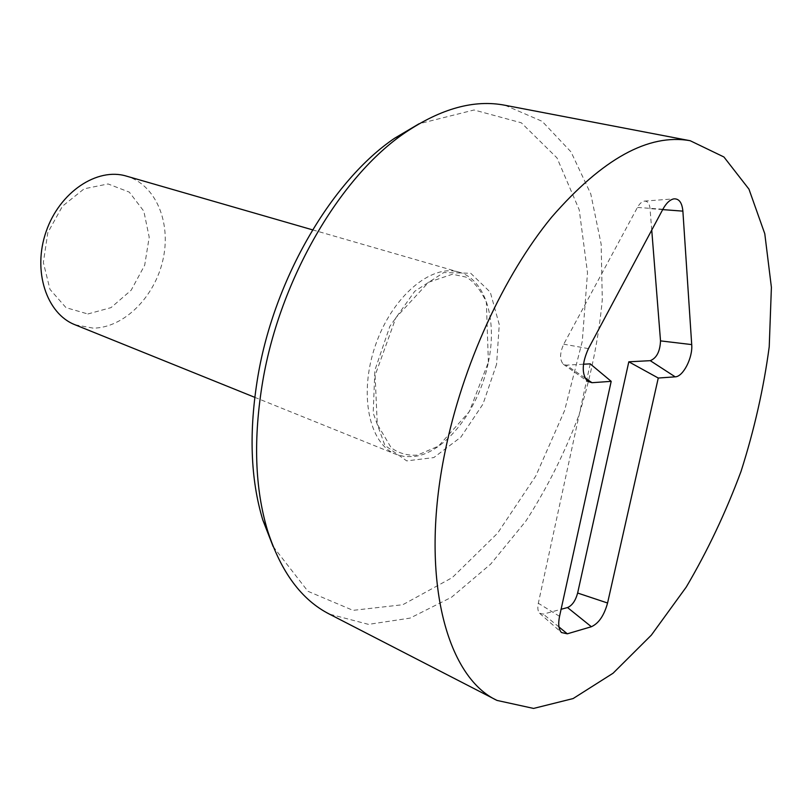 <?xml version="1.0" encoding="UTF-8"?>
<svg xmlns="http://www.w3.org/2000/svg" width="812" height="812" viewBox="0 0 812 812"><rect width="100%" height="100%" fill="white"/><g stroke="black" fill="none" stroke-linecap="round" stroke-linejoin="round"><path stroke-width="0.61" stroke-dasharray="4.06 3.04" d="M651.742 230.09L650.036 208.654C649.468 203.447 647.56 200.929 644.322 201.112C641.825 201.579 639.531 203.69 637.43 207.456L563.741 344.186C559.722 353.047 559.569 359.716 563.274 364.192L566.167 365.136L583.473 364.212M590.222 363.857L538.315 603.275C537.392 607.944 537.818 611.274 539.584 613.253L543.269 614.126L561.102 609.284M87.848 313.98L111.031 307.616L131.168 290.209L144.688 265.209L149.205 237.185L143.825 211.181L129.291 192.119L108.067 183.948L84.164 188.8L62.504 206.157L47.817 232.618L43.351 262.509L49.979 289.377L66.005 307.657L87.848 313.98M75.08 324.79L93.329 328.16C124.277 327.723 154.889 296.725 162.999 259.607C171.413 222.539 155.833 184.618 126.408 176.113M488.418 362.05C497.472 319.786 485.454 279.328 458.983 272.132C431.476 263.474 392.166 296.339 375.459 345.273C358.417 394.094 369.084 444.215 396.083 454.375L404.589 456.567L413.612 456.557C445.301 453.36 479.324 409.035 488.418 362.05M273.126 546.496L307.931 591.288L353.037 610.36L402.803 604.717L452.294 577.586L497.604 533.169L535.788 476.005L564.594 410.557L582.285 341.284L587.502 272.741L579.23 209.831L557.022 157.944L521.334 122.805L474.066 109.985L419.043 123.779M505.034 105.276L542.132 121.313L571.019 151.915L590.781 193.946L601.154 244.209L602.291 299.709C598.718 338.36 590.892 376.951 578.824 415.47C564.563 453.238 546.912 488.438 525.882 521.071L490.752 564.046L451.584 597.216L410.101 618.105L368.496 624.367L329.398 614.105M584.914 377.874L566.167 365.136M559.549 616.318L538.315 603.275M558.991 626.986L543.269 614.126M662.683 209.608L650.036 208.654M662.886 209.232L637.43 207.456M588.426 348.622L563.741 344.186M496.589 364.263L482.998 404.051L460.851 437.171L433.821 457.582L406.7 460.881L384.858 445.352L373.205 413.044L374.87 370.252L389.841 326.353L414.739 291.285L443.809 272.548L470.727 273.279L490.286 292.168L499.268 324.627L496.589 364.263M539.584 613.253L561.457 632.528M644.322 201.112L673.95 198.859M563.274 364.192L587.431 381.244M254.765 397.332L396.083 454.375M312.579 229.857L458.983 272.132M488.388 362.182L486.358 302.155C480.328 289.498 473.589 281.155 466.129 277.125L452.426 274.243L428.574 282.251L395.921 317.654L375.124 375.317L377.265 424.219L391.191 447.788C398.966 453.4 407.736 455.837 417.52 455.096L438.521 446.072L469.295 411.654L488.388 362.182"/><path stroke-width="1.22" d="M583.473 364.212L590.222 363.857L611.192 381.346L592.019 382.706L587.431 381.244C581.554 374.048 581.879 363.167 588.426 348.622L662.886 209.232C666.297 203.061 669.991 199.61 673.95 198.859C679.096 198.585 682.07 202.675 682.882 211.14L691.712 344.592C692.92 357.584 683.105 376.829 675.188 376.839L658.268 378.037L607.569 603.011C604.128 615.506 598.728 623.403 591.369 626.732L567.324 633.817L561.457 632.528C558.646 629.361 558.017 623.951 559.549 616.318L611.192 381.346M561.102 609.284L567.527 607.549C572.155 605.579 575.525 600.738 577.636 593.034L628.813 361.807L650.26 360.67C656.603 358.133 660.024 351.535 660.521 340.888L651.742 230.09M658.268 378.037L628.813 361.807M312.579 229.857L126.408 176.113C97.217 167.16 59.57 192.058 46.122 231.593C32.318 271.005 46.588 313.828 75.08 324.79L254.765 397.332M419.043 123.779L394.673 138.202C332.402 180.152 274.547 278.029 257.962 375.997C248.746 430.979 250.37 479.019 262.844 520.116L273.126 546.496M497.015 700.421L329.398 614.105C301.658 599.946 281.094 572.247 267.696 531.007C254.775 488.347 253.141 438.307 262.804 380.879C280.191 278.536 340.644 176.133 405.218 132.62C441.2 108.422 474.472 99.308 505.034 105.276L690.21 140.73L723.918 156.98L748.958 189.145L764.782 233.744L771.4 287.336L769.228 346.724C763.706 388.187 754.307 429.771 741.011 471.457C725.755 512.473 707.506 550.993 686.272 587.035L651.356 635.116L613.08 673.219L573.12 698.564L533.575 708.429L497.015 700.421C446.326 676.975 419.205 577.119 444.966 452.182C462.475 365.319 503.623 275.674 551.642 217.159C602.484 158.746 648.676 133.269 690.21 140.73M592.019 382.706L584.914 377.874M567.324 633.817L558.991 626.986M591.369 626.732L567.527 607.549M607.569 603.011L577.636 593.034M675.188 376.839L650.26 360.67M691.712 344.592L660.521 340.888M682.882 211.14L662.683 209.608M262.844 520.116L267.696 531.007M394.673 138.202L405.218 132.62"/></g></svg>
